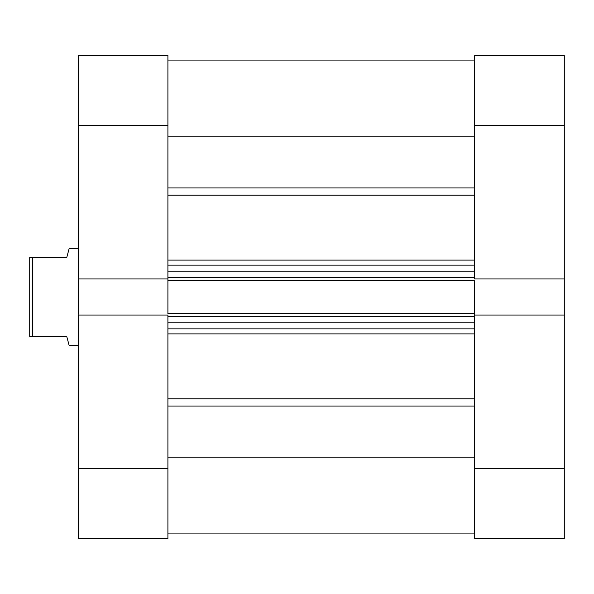 <?xml version="1.0" encoding="UTF-8"?>
<svg xmlns="http://www.w3.org/2000/svg" width="594" height="594" viewBox="0 0 594 594"><rect width="100%" height="100%" fill="white"/><g stroke="black" fill="none" stroke-linecap="round" stroke-linejoin="round"><path stroke-width="0.89" d="M474.695 125.379L564.3 125.379L564.3 278.957L474.695 278.957L474.695 125.379L474.695 278.957L564.3 278.957L564.3 55.517L474.695 55.517L474.695 125.379L564.3 125.379L564.3 55.517L474.695 55.517L474.695 125.379M474.695 538.483L564.3 538.483L564.3 278.957L564.3 468.621L474.695 468.621L474.695 538.483L564.3 538.483L564.3 468.621L474.695 468.621L474.695 315.043L474.695 538.483M474.695 315.043L564.3 315.043L474.695 315.043L474.695 313.558L474.695 315.429M167.909 315.043L78.297 315.043L78.297 468.621L167.909 468.621L167.909 315.043L78.297 315.043L78.297 538.483L167.909 538.483L167.909 315.429M167.909 278.957L167.909 55.517L78.297 55.517L78.297 315.043L78.297 278.957L167.909 278.957L167.909 125.379L78.297 125.379L78.297 278.957L167.909 278.957L167.909 313.558L474.695 313.558L167.909 313.558L167.909 280.442L474.695 280.442L474.695 313.558L474.695 280.442L167.909 280.442L167.909 278.571M78.297 55.517L167.909 55.517L167.909 125.379L78.297 125.379L78.297 55.517M78.297 538.483L167.909 538.483L167.909 468.621L78.297 468.621L78.297 538.483M69.186 345.597L78.297 345.597L69.186 345.597L68.562 343.265L69.186 345.597M66.758 336.486L68.562 343.265L66.758 336.486L32.737 336.486L66.758 336.486L68.562 343.265M32.737 257.514L32.737 336.486L32.737 257.514L29.7 257.514L29.7 336.486L32.737 336.486L29.7 336.486L29.7 257.514L66.758 257.514L68.562 250.735L66.758 257.514L32.737 257.514M69.186 248.403L68.562 250.735L69.186 248.403L78.297 248.403L69.186 248.403L66.758 257.514M167.909 60.076L474.695 60.076L167.909 60.076M474.695 195.203L167.909 195.203L474.695 195.203M167.909 260.098L474.695 260.098L167.909 260.098M474.695 333.902L167.909 333.902L474.695 333.902M167.909 398.797L474.695 398.797L167.909 398.797M474.695 278.571L474.695 278.957M474.695 457.855L167.909 457.855L474.695 457.855M167.909 406.044L474.695 406.044L167.909 406.044M167.909 136.145L474.695 136.145L167.909 136.145M474.695 187.956L167.909 187.956L474.695 187.956M167.909 328.89L474.695 328.89L167.909 328.89M474.695 322.817L167.909 322.817L474.695 322.817M167.909 316.595L474.695 316.595L167.909 316.595M167.909 265.11L474.695 265.11L167.909 265.11M167.909 277.405L474.695 277.405L167.909 277.405M474.695 271.183L167.909 271.183L474.695 271.183M167.909 533.924L474.695 533.924"/></g></svg>
